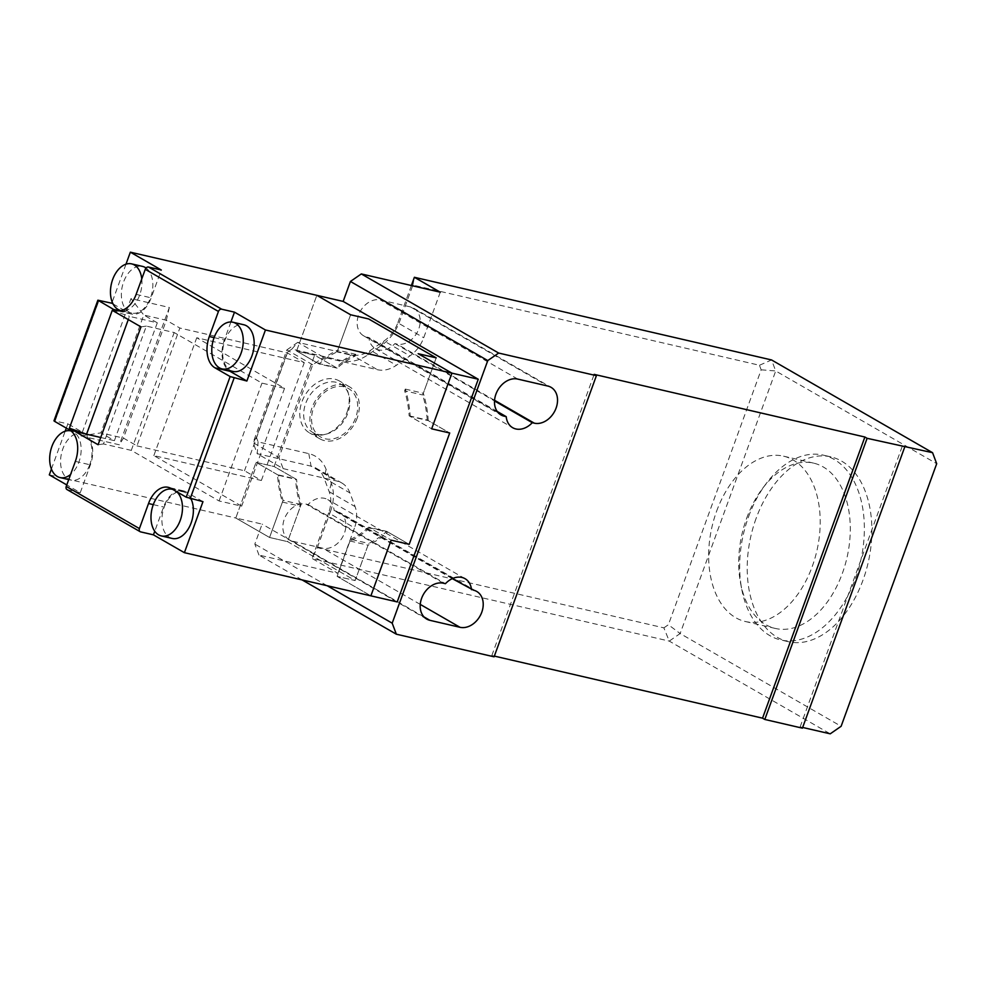 <?xml version="1.0" encoding="UTF-8"?>
<svg xmlns="http://www.w3.org/2000/svg" width="986" height="986" viewBox="0 0 986 986"><rect width="100%" height="100%" fill="white"/><g stroke="black" fill="none" stroke-linecap="round" stroke-linejoin="round"><path stroke-width="0.74" stroke-dasharray="4.93 3.7" d="M302.123 579.928L258.985 555.081L337.951 573.347L312.057 558.433L669.247 641.097L830.224 733.83M802.666 727.446L800.151 726.867L802.407 728.161M494.356 656.097L491.841 655.517L494.097 656.812M337.951 573.347L354.516 527.818L328.634 512.905L312.057 558.433L317.319 547.661L663.874 627.86L669.247 641.097L680.143 633.554L841.12 726.288M410.459 306.929L380.374 299.978A19.966 15.16 119.9 0 0 359.446 312.969A19.966 15.16 119.9 0 0 363.661 335.832A19.966 15.16 119.9 0 0 366.866 337.089L368.887 337.557A19.966 15.16 119.9 0 0 375.321 348.588A19.966 15.16 119.9 0 0 394.93 343.584L396.951 344.052A19.966 15.16 119.9 0 0 417.879 331.05A19.966 15.16 119.9 0 0 413.664 308.187A19.966 15.16 119.9 0 0 410.459 306.929L547.797 386.044M336.164 511.068L334.143 510.6A19.966 15.16 119.9 0 0 327.709 499.569A19.966 15.16 119.9 0 0 308.088 504.573L306.079 504.105A19.966 15.16 119.9 0 0 285.151 517.108A19.966 15.16 119.9 0 0 289.366 539.958A19.966 15.16 119.9 0 0 292.571 541.215L322.644 548.179A19.966 15.16 119.9 0 0 343.584 535.188A19.966 15.16 119.9 0 0 339.369 512.326A19.966 15.16 119.9 0 0 336.164 511.068L473.502 590.183M440.274 292.201L423.709 337.742A29.95 22.74 -60.1 0 1 409.93 355.897L396.397 365.264A29.95 22.74 -60.1 0 1 377.478 369.725L323.654 357.265L297.76 342.352L351.583 354.812A29.95 22.74 119.9 0 0 370.502 350.35L384.035 340.983A29.95 22.74 119.9 0 0 397.814 322.829L423.709 337.742M317.319 547.661L330.52 511.401L328.634 512.905A29.95 22.74 119.9 0 0 329.188 491.694L324.037 478A29.95 22.74 119.9 0 0 315.865 468.042A29.95 22.74 119.9 0 0 311.058 466.156L257.235 453.696L283.13 468.609L278.976 457.59L312.759 364.808L323.654 357.265M283.13 468.609L336.941 481.069A29.95 22.74 -60.1 0 1 341.76 482.955A29.95 22.74 -60.1 0 1 349.931 492.914L355.083 506.607A29.95 22.74 -60.1 0 1 354.516 527.818M258.985 555.081L254.844 544.062L262.103 524.108L235.79 518.02L256.052 462.348L274.096 466.526L314.633 355.182L296.576 351.004L316.839 295.332L296.576 351.004L318.047 363.366A101.311 64.238 103 0 1 337.742 350.166L350.622 314.78L337.101 351.903L355.157 356.082A99.82 63.289 -77 0 0 337.138 368.148L314.633 355.182L274.096 466.526L295.566 478.888A101.311 64.238 -77 0 0 300.483 506.274L287.616 541.647L355.157 580.557L368.037 545.172A101.311 64.238 -77 0 0 387.732 531.972L409.19 544.346L386.672 531.368L368.628 527.19L391.146 540.168L369.676 527.806L387.732 531.972M327.167 585.721L254.844 544.062M491.841 655.517L594.164 374.372M800.151 726.867L902.473 445.721M756.077 518.476A94.829 60.134 -77 0 0 788.171 641.664A94.829 60.134 -77 0 0 868.124 562.833A94.829 60.134 -77 0 0 830.927 456.888A94.829 60.134 -77 0 0 756.077 518.476M663.874 627.86L668.385 624.73L680.143 633.554L775.711 370.97L936.7 463.703M347.06 412.185A29.95 22.74 119.9 0 0 339.455 381.015A29.95 22.74 119.9 0 0 304.797 395.62A29.95 22.74 119.9 0 0 309.555 432.916A29.95 22.74 119.9 0 0 347.06 412.185M330.52 511.401A39.933 30.32 119.9 0 0 331.259 483.115L326.12 469.422A39.933 30.32 119.9 0 0 308.803 453.634L258.098 441.901L256.372 437.34L287.357 352.236L291.868 349.106L342.573 360.839A39.933 30.32 119.9 0 0 367.803 354.898L381.335 345.531A39.933 30.32 119.9 0 0 399.7 321.325L412.9 285.065L759.454 365.264L761.167 369.824L668.385 624.73M394.93 343.584L494.516 400.945M497.24 411.482L368.887 337.557M308.088 504.573L445.438 583.687M452.278 578.646L334.143 510.6M411.384 285.521L397.814 322.829L399.7 321.325M397.198 601.928L262.103 524.108M318.047 363.366L336.09 367.544L314.633 355.182L296.576 351.004L319.094 363.97A99.82 63.289 103 0 1 337.101 351.903M355.157 356.082L355.786 354.344A101.311 64.238 -77 0 0 336.09 367.544M409.153 415.845L427.209 420.024L449.715 432.99L428.257 420.628A101.311 64.238 -77 0 0 423.327 393.254L436.206 357.869L422.698 394.979L404.654 390.801A99.82 63.289 103 0 1 409.153 415.845L431.671 428.824L410.213 416.449L428.257 420.628M277.522 474.71L256.052 462.348L235.79 518.02L269.56 537.481L282.44 502.096A101.311 64.238 103 0 1 277.522 474.71L295.566 478.888M369.676 527.806A101.311 64.238 103 0 1 349.993 541.006L337.113 576.379L370.884 595.84L337.113 576.379L355.157 580.557L368.665 543.446A99.82 63.289 -77 0 0 386.672 531.368M301.124 504.536L283.068 500.358A99.82 63.289 103 0 1 278.57 475.314L256.052 462.348L274.096 466.526L296.613 479.492A99.82 63.289 -77 0 0 301.124 504.536L287.616 541.647L269.56 537.481L287.616 541.647L355.157 580.557L337.113 576.379L350.622 539.268L368.665 543.446M312.759 364.808L286.864 349.894L253.094 442.677L278.976 457.59M748.547 516.738A94.829 60.134 103 0 1 766.221 483.547A94.829 60.134 103 0 1 823.409 455.15A94.829 60.134 103 0 1 860.605 561.096A94.829 60.134 103 0 1 780.641 639.926A94.829 60.134 103 0 1 741.755 589.295A94.829 60.134 103 0 1 748.547 516.738M761.167 369.824L775.711 370.97L771.57 359.952L759.454 365.264M357.191 418.027A29.95 22.74 -60.1 0 1 319.686 438.745A29.95 22.74 -60.1 0 1 314.928 401.45A29.95 22.74 -60.1 0 1 349.586 386.857A29.95 22.74 -60.1 0 1 357.191 418.027M291.868 349.106L297.76 342.352L286.864 349.894L287.357 352.236M256.372 437.34L253.094 442.677L257.235 453.696L258.098 441.901M412.9 285.065L414.379 277.288M404.654 390.801L405.283 389.076A101.311 64.238 103 0 1 410.213 416.449M405.283 389.076L423.327 393.254M355.786 354.344L337.742 350.166M349.993 541.006L368.037 545.172M282.44 502.096L300.483 506.274M746.661 518.242A84.845 53.799 103 0 1 762.474 488.538A84.845 53.799 103 0 1 813.635 463.137A84.845 53.799 103 0 1 846.925 557.928A84.845 53.799 103 0 1 775.378 628.452A84.845 53.799 103 0 1 765.802 624.668A84.845 53.799 103 0 1 740.572 583.157A84.845 53.799 103 0 1 746.661 518.242M344.089 386.82A27.953 21.224 119.9 0 0 314.78 405.024A27.953 21.224 119.9 0 0 320.684 437.02A27.953 21.224 119.9 0 0 353.025 423.388A27.953 21.224 119.9 0 0 348.588 388.583A27.953 21.224 119.9 0 0 344.089 386.82M716.588 511.278A84.845 53.799 103 0 1 783.562 456.173A84.845 53.799 103 0 1 816.839 550.964A84.845 53.799 103 0 1 745.293 621.5A84.845 53.799 103 0 1 716.588 511.278M336.214 382.285A27.953 21.224 119.9 0 0 306.905 400.476A27.953 21.224 119.9 0 0 312.808 432.484A27.953 21.224 119.9 0 0 345.149 418.853A27.953 21.224 119.9 0 0 340.7 384.047A27.953 21.224 119.9 0 0 336.214 382.285M233.029 371.439A23.96 15.197 103 0 1 223.625 344.669A23.96 15.197 103 0 1 243.825 324.764M230.909 321.991L224.352 339.997A24.958 15.825 -77 0 0 228.715 370.44M427.209 420.024A99.82 63.289 -77 0 0 422.698 394.979M368.628 527.19A99.82 63.289 103 0 1 350.622 539.268M66.999 489.549A2.995 2.268 119.9 0 0 67.479 489.734L80.26 492.692L66.777 484.927M49.3 474.87L235.79 518.02L269.56 537.481L283.068 500.358M172.242 538.455A23.96 15.197 103 0 1 169.53 537.382A23.96 15.197 103 0 1 163.417 509.491A23.96 15.197 103 0 1 183.039 491.78A23.96 15.197 103 0 1 191.025 498.879M202.968 501.652L186.083 491.915A24.958 15.825 -77 0 0 183.26 490.806A24.958 15.825 -77 0 0 163.565 507.014L154.753 531.232M146.051 268.007A23.96 15.197 103 0 1 151.104 296.083A23.96 15.197 103 0 1 131.705 313.08A23.96 15.197 103 0 1 129.006 312.007A23.96 15.197 103 0 1 122.893 284.104A23.96 15.197 103 0 1 142.514 266.393M113.07 303.947L128.661 312.932A24.958 15.825 -77 0 0 131.483 314.053A24.958 15.825 -77 0 0 151.178 297.846L161.31 270.004M125.986 264.186L112.194 302.049M81 435.923L119.355 444.797L169.333 307.472L130.978 298.598L81 435.923L100.892 432.866L143.783 315.027L130.978 298.598M51.408 469.065L65.187 431.202M66.321 428.121L67.874 423.832L53.971 420.825M278.57 475.314L296.613 479.492M337.138 368.148L319.094 363.97M89.825 464.542A23.96 15.197 103 0 1 70.918 480.096A23.96 15.197 103 0 1 61.514 453.326A23.96 15.197 103 0 1 81.715 433.421A23.96 15.197 103 0 1 89.825 464.542M80.26 492.692L90.392 464.862A24.958 15.825 -77 0 0 84.759 433.557L67.874 423.832M172.723 489.413A23.96 15.197 103 0 1 176.765 491.743M141.762 278.902A23.96 15.197 103 0 1 120.982 310.59L131.705 313.08M169.333 307.472L166.338 320.253L123.447 438.092L119.355 444.797M136.955 445.869L244.491 470.753L261.376 480.49L153.841 455.606L241.656 506.175L219.089 500.962L131.286 450.38L103.456 443.946L146.347 326.095L174.177 332.541L261.98 383.123L284.547 388.336L196.732 337.754L304.267 362.651L287.382 352.914L179.846 328.03L136.955 445.869L123.447 438.092L100.892 432.866L114.401 440.656L157.292 322.816L129.462 316.37L128.291 319.587M157.292 322.816L143.783 315.027L166.338 320.253L179.846 328.03M81.715 433.421L70.992 430.931A23.96 15.197 103 0 1 78.929 462.015A23.96 15.197 103 0 1 70.585 474.488M112.268 310.356L129.462 316.37M100.732 437.488L114.401 440.656M103.456 443.946L98.095 444.735M146.347 326.095L140.986 326.896M131.286 450.38L174.177 332.541M219.089 500.962L261.98 383.123M284.547 388.336L241.656 506.175M153.841 455.606L196.732 337.754M261.376 480.49L304.267 362.651M287.382 352.914L244.491 470.753M331.259 483.115L329.188 491.694L355.083 506.607M366.866 337.089L498.3 412.801M517.724 379.08L380.374 299.978M494.553 400.279L396.951 344.052M420.258 604.406L322.644 548.179M424.005 616.928L292.571 541.215M443.429 583.219L306.079 504.105M326.12 469.422L324.037 478L349.931 492.914M308.803 453.634L311.058 466.156L336.941 481.069M342.573 360.839L351.583 354.812L377.478 369.725M367.803 354.898L370.502 350.35L396.397 365.264M381.335 345.531L384.035 340.983L409.93 355.897M140.653 531.885L67.479 489.734M214.085 337.619L224.352 339.997M55.093 420.874L98.994 300.249M153.286 504.635L163.565 507.014M171.046 488.44L186.083 491.915M136.142 294.358L151.178 297.846M119.466 310.8L128.661 312.932M69.723 430.081L84.759 433.557M75.355 461.386L90.392 464.862M363.661 335.832L500.999 414.946M413.664 308.187L551.014 387.301M375.321 348.588L512.671 427.702M465.047 578.683L327.709 499.569M476.719 591.44L339.369 512.326M426.704 619.072L289.366 539.958M315.865 468.042L341.76 482.955M830.927 456.888L823.409 455.15M788.171 641.664L780.641 639.926M349.586 386.857L339.455 381.015M319.686 438.745L309.555 432.916M740.572 583.157L741.755 589.295M762.474 488.538L766.221 483.547M813.635 463.137L783.562 456.173M775.378 628.452L745.293 621.5M312.808 432.484L320.684 437.02M340.7 384.047L348.588 388.583M183.039 491.78L172.673 489.376M183.26 490.806L168.224 487.318M131.483 314.053L116.447 310.565M68.724 479.59L70.918 480.096"/><path stroke-width="1.48" d="M904.729 447.015L802.407 728.161L764.803 719.46L867.125 438.314L932.559 452.685L936.7 463.703L841.12 726.288L830.224 733.83L802.666 727.446M596.419 375.666L494.097 656.812L396.335 634.195L392.194 623.177L487.762 360.58L498.669 353.05L596.419 375.666L594.164 374.372L864.882 437.02L762.548 718.165L764.803 719.46M762.548 718.165L494.356 656.097M396.335 634.195L302.123 579.928M98.427 300.705L54.526 421.318L53.971 420.825L97.873 300.2L113.624 309.456A24.958 15.825 103 0 0 116.447 310.565A24.958 15.825 103 0 0 136.142 294.358L145.262 269.314A2.995 2.268 119.9 0 1 148.529 267.046L161.31 270.004L130.349 252.169L316.839 295.332L350.622 314.78L316.839 295.332L343.165 301.42L350.424 281.466L361.32 273.935L440.274 292.201L414.379 277.288L411.384 285.521M392.194 623.177L327.167 585.721M517.724 379.08A19.966 15.16 119.9 0 0 496.784 392.083A19.966 15.16 119.9 0 0 500.999 414.946A19.966 15.16 119.9 0 0 504.216 416.203L506.225 416.671A19.966 15.16 119.9 0 0 512.671 427.702A19.966 15.16 119.9 0 0 532.28 422.698L534.289 423.167A19.966 15.16 119.9 0 0 555.229 410.164A19.966 15.16 119.9 0 0 551.014 387.301A19.966 15.16 119.9 0 0 547.797 386.044L517.724 379.08M471.493 589.714A19.966 15.16 119.9 0 0 465.047 578.683A19.966 15.16 119.9 0 0 445.438 583.687L443.429 583.219A19.966 15.16 119.9 0 0 422.489 596.222A19.966 15.16 119.9 0 0 426.704 619.072A19.966 15.16 119.9 0 0 429.921 620.33L459.994 627.293A19.966 15.16 119.9 0 0 480.921 614.29A19.966 15.16 119.9 0 0 476.719 591.44A19.966 15.16 119.9 0 0 473.502 590.183L452.278 578.646M494.516 400.945L532.28 422.698M506.225 416.671L497.24 411.482M864.882 437.02L867.125 438.314M932.559 452.685L771.57 359.952L414.379 277.288M361.32 273.935L498.669 353.05M487.762 360.58L350.424 281.466M343.165 301.42L478.259 379.24L397.198 601.928L370.884 595.84L391.146 540.168L370.884 595.84L184.394 552.678L153.434 534.843L140.653 531.885A2.995 2.268 -60.1 0 1 140.172 531.7A2.995 2.268 -60.1 0 1 139.408 528.582L148.529 503.526A24.958 15.825 103 0 1 168.224 487.318A24.958 15.825 103 0 1 171.046 488.44L186.243 497.19L202.968 501.652L184.394 552.678M228.715 370.44A24.958 15.825 -77 0 0 229.984 371.291L246.87 381.027L265.444 329.99L451.933 373.152L431.671 428.824L451.933 373.152L418.163 353.691L436.206 357.869L368.665 318.959L350.622 314.78L368.665 318.959L436.206 357.869L418.163 353.691L451.933 373.152L478.259 379.24M409.19 544.346L449.715 432.99L431.671 428.824L449.715 432.99L409.19 544.346L391.146 540.168L409.19 544.346M246.87 381.027L230.145 376.566L214.948 367.815A24.958 15.825 103 0 1 209.315 336.509L218.436 311.465A2.995 2.268 -60.1 0 1 221.702 309.197L234.483 312.155L230.909 321.991M232.93 322.237L243.825 324.764A23.96 15.197 103 0 1 251.935 355.884A23.96 15.197 103 0 1 233.029 371.439L222.121 368.912A23.96 15.197 103 0 1 212.729 342.154A23.96 15.197 103 0 1 232.93 322.237A23.96 15.197 103 0 1 241.028 353.358A23.96 15.197 103 0 1 222.121 368.912M265.444 329.99L234.483 312.155M66.777 484.927L49.3 474.87L51.408 469.065M191.025 498.879A23.96 15.197 103 0 1 189.854 525.982A23.96 15.197 103 0 1 172.242 538.455L161.334 535.928A23.96 15.197 103 0 1 158.623 534.868A23.96 15.197 103 0 1 152.51 506.964A23.96 15.197 103 0 1 172.131 489.253A23.96 15.197 103 0 1 172.723 489.413M154.753 531.232L153.434 534.843M120.797 310.553L120.982 310.59A23.96 15.197 103 0 1 120.797 310.553A23.96 15.197 103 0 1 118.098 309.481A23.96 15.197 103 0 1 111.985 281.589A23.96 15.197 103 0 1 131.606 263.878L142.514 266.393A23.96 15.197 103 0 1 146.051 268.007M130.349 252.169L125.986 264.186M112.194 302.049L111.775 303.207L113.07 303.947M65.187 431.202L66.321 428.121M97.873 300.2L111.775 303.207M54.526 421.318L69.723 430.081A24.958 15.825 103 0 1 75.355 461.386L66.235 486.431A2.995 2.268 119.9 0 0 66.999 489.549L140.172 531.7M176.765 491.743A23.96 15.197 103 0 1 180.401 519.918A23.96 15.197 103 0 1 161.334 535.928M98.095 444.735L69.377 428.195L112.268 310.356L140.986 326.896L98.095 444.735M131.606 263.878A23.96 15.197 103 0 1 141.762 278.902M70.585 474.488A23.96 15.197 103 0 1 60.01 477.569A23.96 15.197 103 0 1 50.619 450.812A23.96 15.197 103 0 1 70.819 430.894A23.96 15.197 103 0 1 71.004 430.931L70.819 430.894M128.291 319.587L86.571 434.21L69.377 428.195M86.571 434.21L100.732 437.488M498.3 412.801L504.216 416.203M534.289 423.167L494.553 400.279M459.994 627.293L420.258 604.406M429.921 620.33L424.005 616.928M234.089 378.069L190.187 498.694M148.529 267.046L221.702 309.197M230.145 376.566L186.243 497.19M214.948 367.815L229.984 371.291M209.315 336.509L214.085 337.619M145.262 269.314L218.436 311.465M139.408 528.582L66.235 486.431M148.529 503.526L153.286 504.635M113.624 309.456L119.466 310.8M60.01 477.569L68.724 479.59"/></g></svg>
